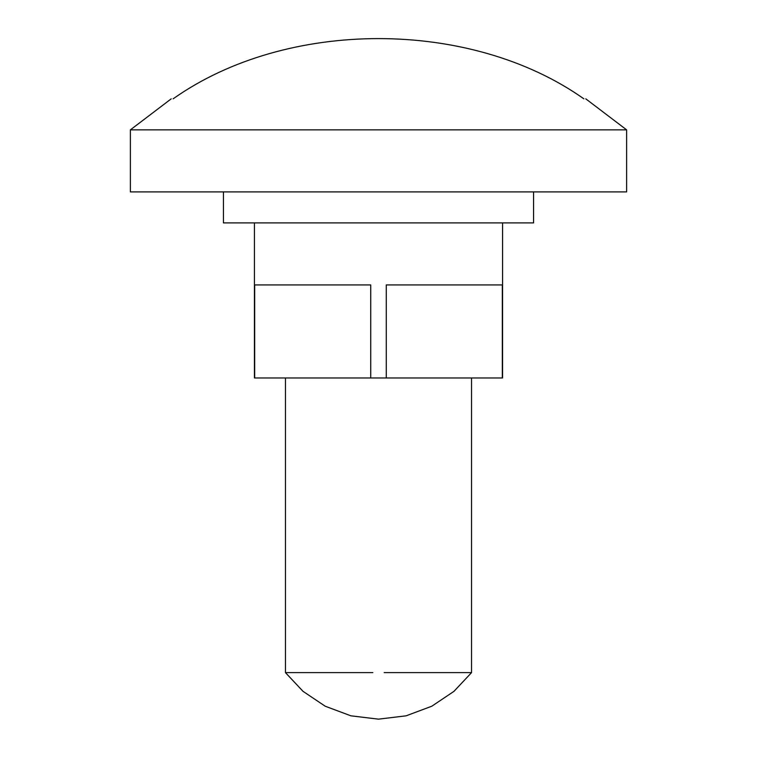 <?xml version="1.0" encoding="UTF-8"?>
<svg xmlns="http://www.w3.org/2000/svg" width="757" height="757" viewBox="0 0 757 757"><rect width="100%" height="100%" fill="white"/><g stroke="black" fill="none" stroke-linecap="round" stroke-linejoin="round"><path stroke-width="1.14" d="M285.455 377.98L285.455 672.623L372.822 672.623M384.178 672.623L471.545 672.623L471.545 377.98M626.626 129.863L130.374 129.863L130.374 191.89L626.626 191.89L626.626 129.863L585.786 98.845M223.429 191.89L223.429 222.908L533.571 222.908L533.571 191.89M370.731 377.98L254.683 377.98L254.683 284.935L370.731 284.935L370.731 377.98L386.269 377.98L386.269 284.935L502.317 284.935L502.317 377.98L386.269 377.98M583.893 98.845C586.41 98.845 586.41 98.845 583.893 98.845C470.438 18.518 286.562 18.518 173.107 98.845C170.59 98.845 170.59 98.845 173.107 98.845M254.437 222.908L254.437 377.98M502.563 377.98L502.563 222.908M285.455 672.623L303.018 691.33L325.217 706.224L350.917 715.829L378.5 719.15L406.083 715.829L431.783 706.224L453.982 691.33L471.545 672.623M130.374 129.863L171.214 98.845"/></g></svg>
